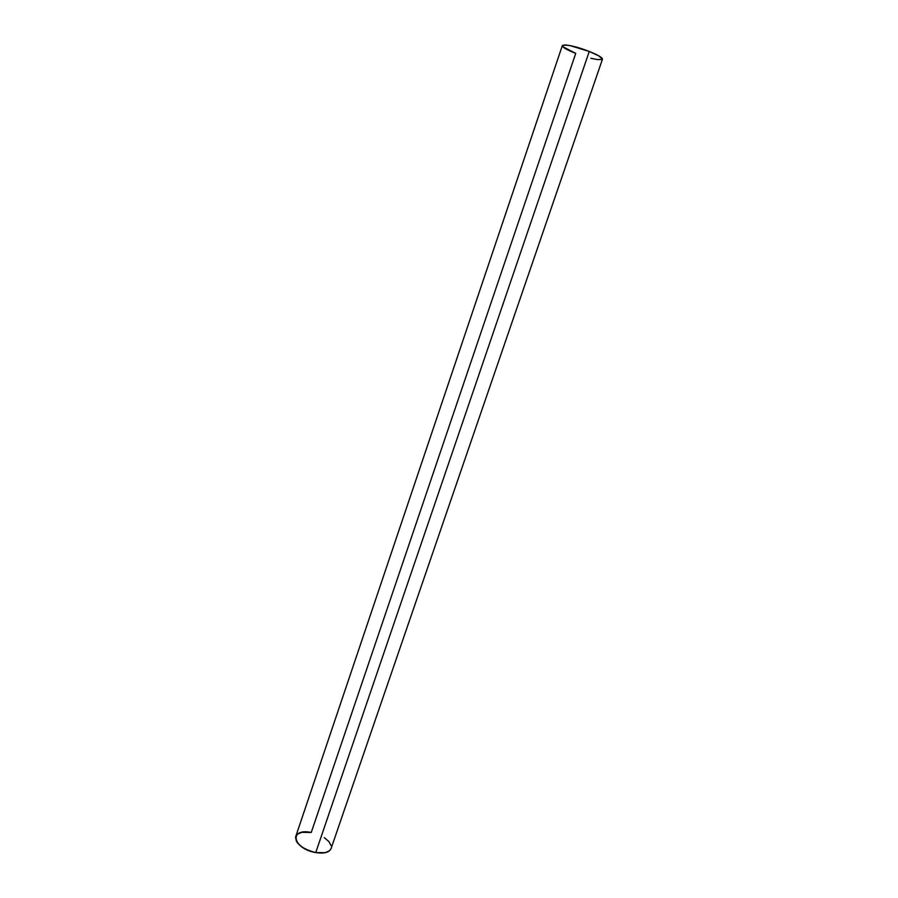 <?xml version="1.0" encoding="UTF-8"?>
<svg xmlns="http://www.w3.org/2000/svg" width="898" height="898" viewBox="0 0 898 898"><rect width="100%" height="100%" fill="white"/><g stroke="black" fill="none" stroke-linecap="round" stroke-linejoin="round"><path stroke-width="1.35" d="M296.205 835.555L297.507 834.141L301.829 832.323L311.247 832.48L575.741 53.352L563.001 46.808M562.361 45.944L565.022 44.911L570.264 45.652L589.256 51.467C574.293 46.011 565.325 44.036 562.35 45.551L295.745 836.521C295.521 843.649 302.177 849.014 315.737 852.595C324.099 853.83 329.218 852.483 331.081 848.554L602.468 59.201C602.446 57.607 598.034 55.025 589.256 51.467L315.737 852.595L325.301 852.673L329.544 850.732L331.093 848.509M602.468 59.223L598.685 55.788L589.256 51.467L315.737 852.595L308.665 850.563L302.334 847.263L297.754 843.244L296.351 841.157L295.565 837.239M602.232 59.504L597.125 59.56L590.873 58.247M331.16 845.647L328.881 841.572L324.301 837.654M589.256 51.467L315.737 852.595C292.501 848.722 288.595 827.653 311.247 832.48L575.741 53.352C551.35 44.058 564.629 41.667 589.256 51.467"/></g></svg>
